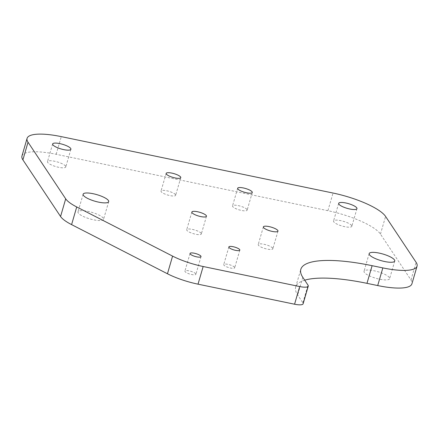 <?xml version="1.0" encoding="UTF-8"?>
<svg xmlns="http://www.w3.org/2000/svg" width="439" height="439" viewBox="0 0 439 439"><rect width="100%" height="100%" fill="white"/><g stroke="black" fill="none" stroke-linecap="round" stroke-linejoin="round"><path stroke-width="0.33" stroke-dasharray="2.19 1.65" d="M304.704 280.181A95.142 24.447 16.2 0 0 295.694 286.985A95.142 24.447 16.2 0 0 297.664 294.97L302.888 302.817A11.419 2.936 -163.8 0 1 303.124 303.777M21.95 156.037A45.667 11.732 -163.8 0 1 56.165 154.287L327.911 210.698A45.667 11.732 -163.8 0 1 380.454 234.097L410.975 279.983A45.667 11.732 -163.8 0 1 411.919 283.819M351.628 225.514A9.515 2.447 16.2 0 0 342.019 220.943A9.515 2.447 16.2 0 0 333.552 221.004A9.515 2.447 16.2 0 0 342.008 226.003A9.515 2.447 16.2 0 0 351.826 226.31A9.515 2.447 16.2 0 0 351.628 225.514M389.338 277.574A13.318 3.424 16.2 0 0 375.883 271.176A13.318 3.424 16.2 0 0 364.03 271.258A13.318 3.424 16.2 0 0 375.866 278.26A13.318 3.424 16.2 0 0 389.612 278.694A13.318 3.424 16.2 0 0 389.338 277.574M103.291 218.188A13.318 3.424 16.2 0 0 89.841 211.796A13.318 3.424 16.2 0 0 77.988 211.878A13.318 3.424 16.2 0 0 89.825 218.88A13.318 3.424 16.2 0 0 103.566 219.308A13.318 3.424 16.2 0 0 103.291 218.188M246.992 209.513A7.611 1.954 16.2 0 0 239.304 205.858A7.611 1.954 16.2 0 0 232.533 205.907A7.611 1.954 16.2 0 0 239.293 209.908A7.611 1.954 16.2 0 0 247.152 210.155A7.611 1.954 16.2 0 0 246.992 209.513M201.183 233.307A7.611 1.954 16.2 0 0 193.495 229.652A7.611 1.954 16.2 0 0 186.718 229.701A7.611 1.954 16.2 0 0 193.484 233.702A7.611 1.954 16.2 0 0 201.336 233.949A7.611 1.954 16.2 0 0 201.183 233.307M175.479 194.669A7.611 1.954 16.2 0 0 167.791 191.014A7.611 1.954 16.2 0 0 161.02 191.058A7.611 1.954 16.2 0 0 167.786 195.059A7.611 1.954 16.2 0 0 175.638 195.306A7.611 1.954 16.2 0 0 175.479 194.669M272.69 248.156A7.611 1.954 16.2 0 0 265.002 244.501A7.611 1.954 16.2 0 0 258.231 244.545A7.611 1.954 16.2 0 0 264.997 248.545A7.611 1.954 16.2 0 0 272.849 248.792A7.611 1.954 16.2 0 0 272.69 248.156M65.581 166.129A9.515 2.447 16.2 0 0 55.972 161.563A9.515 2.447 16.2 0 0 47.511 161.618A9.515 2.447 16.2 0 0 55.962 166.622A9.515 2.447 16.2 0 0 65.779 166.93A9.515 2.447 16.2 0 0 65.581 166.129M234.574 267.302A5.707 1.465 16.2 0 0 228.812 264.558A5.707 1.465 16.2 0 0 223.731 264.596A5.707 1.465 16.2 0 0 228.801 267.598A5.707 1.465 16.2 0 0 234.695 267.779A5.707 1.465 16.2 0 0 234.574 267.302M195.761 273.815A5.707 1.465 16.2 0 0 189.994 271.072A5.707 1.465 16.2 0 0 184.918 271.11A5.707 1.465 16.2 0 0 189.988 274.112A5.707 1.465 16.2 0 0 195.882 274.293A5.707 1.465 16.2 0 0 195.761 273.815M302.888 302.817L308.013 285.158M56.165 154.287L61.295 136.628M327.911 210.698L333.042 193.039M380.454 234.097L385.585 216.438M410.975 279.983L416.101 262.324M302.795 277.311L297.664 294.97M295.694 286.985L300.825 269.327M52.642 143.959L47.511 161.618M70.909 149.271L65.779 166.93M263.362 226.886L258.231 244.545M277.98 231.133L272.849 248.792M166.151 173.4L161.02 191.058M180.769 177.647L175.638 195.306M191.848 212.042L186.718 229.701M206.467 216.29L201.336 233.949M237.664 188.249L232.533 205.907M252.282 192.496L247.152 210.155M83.119 194.219L77.988 211.878M108.696 201.649L103.566 219.308M369.161 253.599L364.03 271.258M394.743 261.035L389.612 278.694M338.683 203.345L333.552 221.004M356.956 208.651L351.826 226.31M190.049 253.451L184.918 271.11M201.013 256.634L195.882 274.293M228.862 246.937L223.731 264.596M239.826 250.12L234.695 267.779"/><path stroke-width="0.66" d="M308.255 286.118L303.124 303.777A11.419 2.936 -163.8 0 1 294.569 304.216L198.027 284.17A36.152 9.29 -163.8 0 1 167.457 273.766L71.59 224.62A36.152 9.29 -163.8 0 1 60.566 216.504L22.899 159.867A45.667 11.732 -163.8 0 1 21.95 156.037L27.081 138.378A45.667 11.732 -163.8 0 1 61.295 136.628L333.042 193.039A45.667 11.732 -163.8 0 1 385.585 216.438L416.101 262.324A45.667 11.732 -163.8 0 1 417.05 266.16A45.667 11.732 -163.8 0 1 382.835 267.905L372.107 265.683A95.142 24.447 -163.8 0 0 300.825 269.327A95.142 24.447 -163.8 0 0 302.795 277.311L308.013 285.158A11.419 2.936 -163.8 0 1 308.255 286.118A11.419 2.936 -163.8 0 1 299.7 286.557L203.158 266.511A36.152 9.29 -163.8 0 1 172.587 256.107L76.721 206.961A36.152 9.29 -163.8 0 1 65.696 198.845L28.025 142.209A45.667 11.732 -163.8 0 1 27.081 138.378M417.05 266.16L411.919 283.819A45.667 11.732 -163.8 0 1 377.705 285.564L366.977 283.342A95.142 24.447 16.2 0 0 304.704 280.181M70.712 148.47A9.515 2.447 -163.8 0 1 70.909 149.271A9.515 2.447 -163.8 0 1 61.092 148.964A9.515 2.447 -163.8 0 1 52.642 143.959A9.515 2.447 -163.8 0 1 61.103 143.904A9.515 2.447 -163.8 0 1 70.712 148.47M277.821 230.497A7.611 1.954 -163.8 0 1 277.98 231.133A7.611 1.954 -163.8 0 1 270.128 230.887A7.611 1.954 -163.8 0 1 263.362 226.886A7.611 1.954 -163.8 0 1 270.133 226.842A7.611 1.954 -163.8 0 1 277.821 230.497M180.61 177.01A7.611 1.954 -163.8 0 1 180.769 177.647A7.611 1.954 -163.8 0 1 172.917 177.4A7.611 1.954 -163.8 0 1 166.151 173.4A7.611 1.954 -163.8 0 1 172.922 173.356A7.611 1.954 -163.8 0 1 180.61 177.01M206.308 215.648A7.611 1.954 -163.8 0 1 206.467 216.29A7.611 1.954 -163.8 0 1 198.615 216.043A7.611 1.954 -163.8 0 1 191.848 212.042A7.611 1.954 -163.8 0 1 198.626 211.993A7.611 1.954 -163.8 0 1 206.308 215.648M252.123 191.854A7.611 1.954 -163.8 0 1 252.282 192.496A7.611 1.954 -163.8 0 1 244.424 192.249A7.611 1.954 -163.8 0 1 237.664 188.249A7.611 1.954 -163.8 0 1 244.435 188.199A7.611 1.954 -163.8 0 1 252.123 191.854M108.422 200.53A13.318 3.424 -163.8 0 1 108.696 201.649A13.318 3.424 -163.8 0 1 94.956 201.221A13.318 3.424 -163.8 0 1 83.119 194.219A13.318 3.424 -163.8 0 1 94.972 194.137A13.318 3.424 -163.8 0 1 108.422 200.53M394.469 259.915A13.318 3.424 -163.8 0 1 394.743 261.035A13.318 3.424 -163.8 0 1 380.997 260.601A13.318 3.424 -163.8 0 1 369.161 253.599A13.318 3.424 -163.8 0 1 381.014 253.517A13.318 3.424 -163.8 0 1 394.469 259.915M356.759 207.856A9.515 2.447 -163.8 0 1 356.956 208.651A9.515 2.447 -163.8 0 1 347.139 208.344A9.515 2.447 -163.8 0 1 338.683 203.345A9.515 2.447 -163.8 0 1 347.15 203.284A9.515 2.447 -163.8 0 1 356.759 207.856M200.892 256.156A5.707 1.465 -163.8 0 1 201.013 256.634A5.707 1.465 -163.8 0 1 195.119 256.453A5.707 1.465 -163.8 0 1 190.049 253.451A5.707 1.465 -163.8 0 1 195.125 253.413A5.707 1.465 -163.8 0 1 200.892 256.156M239.705 249.643A5.707 1.465 -163.8 0 1 239.826 250.12A5.707 1.465 -163.8 0 1 233.932 249.939A5.707 1.465 -163.8 0 1 228.862 246.937A5.707 1.465 -163.8 0 1 233.943 246.899A5.707 1.465 -163.8 0 1 239.705 249.643M172.587 256.107L167.457 273.766M203.158 266.511L198.027 284.17M294.569 304.216L299.7 286.557M71.59 224.62L76.721 206.961M60.566 216.504L65.696 198.845M22.899 159.867L28.025 142.209M377.705 285.564L382.835 267.905M366.977 283.342L372.107 265.683"/></g></svg>
